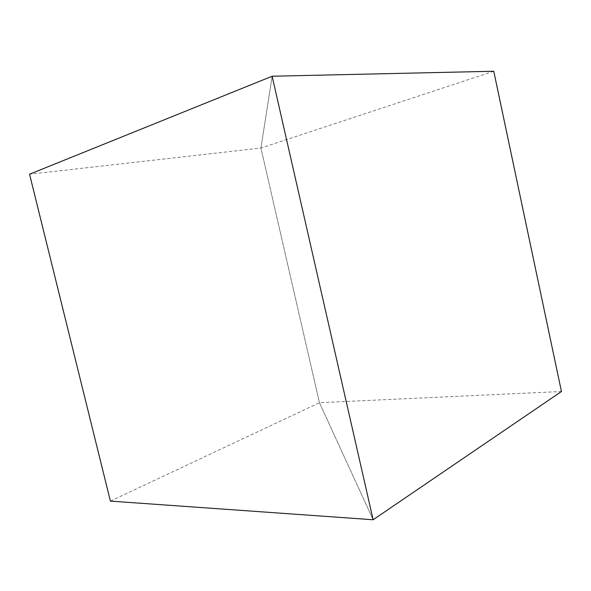 <?xml version="1.0" encoding="UTF-8"?>
<svg xmlns="http://www.w3.org/2000/svg" width="591" height="591" viewBox="0 0 591 591"><rect width="100%" height="100%" fill="white"/><g stroke="black" fill="none" stroke-linecap="round" stroke-linejoin="round"><path stroke-width="0.44" stroke-dasharray="2.96 2.22" d="M493.758 71.245L260.934 148.031L272.133 76.239L260.934 148.031L319.45 402.7L373.135 519.755L319.45 402.7L260.934 148.031L29.55 174.212M110.414 501.109L319.45 402.7L561.45 391.515"/><path stroke-width="0.89" d="M373.135 519.755L272.133 76.239L29.55 174.212L110.414 501.109L373.135 519.755L272.133 76.239L493.758 71.245L561.45 391.515L373.135 519.755"/></g></svg>

